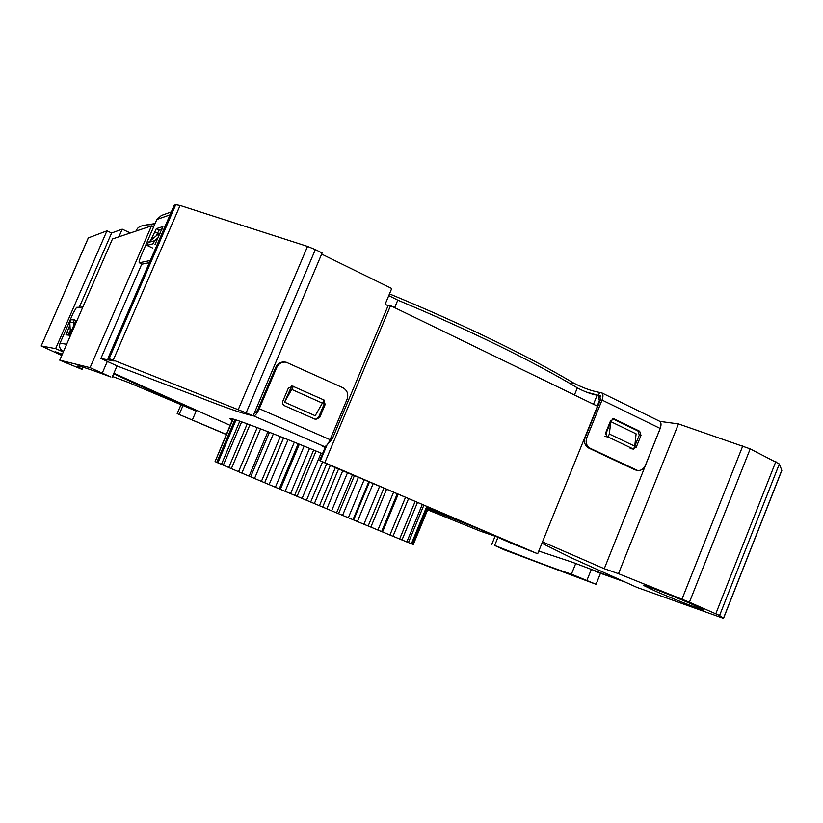 <?xml version="1.0" encoding="UTF-8"?>
<svg xmlns="http://www.w3.org/2000/svg" width="823" height="823" viewBox="0 0 823 823"><rect width="100%" height="100%" fill="white"/><g stroke="black" fill="none" stroke-linecap="round" stroke-linejoin="round"><path stroke-width="1.23" d="M288.05 439.647L269.121 484.603L264.708 482.741L283.616 437.867M273.39 433.814L254.544 478.461L250.634 476.805L269.44 432.27M260.552 428.834L241.839 473.091L238.536 471.692L257.208 427.559M249.894 424.812L231.335 468.626L228.732 467.526L247.239 423.835M241.664 421.839L223.29 465.19L221.428 464.398L239.76 421.181M236.047 419.936L217.848 462.845L216.758 462.361L234.915 419.586M233.125 419.051L215.06 461.6L232.786 418.958M408.578 498.573L392.993 536.277L389.917 535.012L405.523 497.277M417.498 502.39L401.984 539.97L399.628 539.003L415.162 501.392M427.61 506.731L412.21 544.096L411.387 543.777L426.798 506.382M423.876 505.127L408.424 542.594L406.819 541.945L422.292 504.448M428.721 507.205L413.29 544.487L428.66 507.174M321.073 453.113L302.082 498.429L297.082 496.341L316.073 451.045M304.119 446.138L285.128 491.331L280.355 489.325L299.325 444.194M335.331 467.608L319.417 505.692L314.365 503.573L330.29 465.499M352.439 474.789L336.576 512.852L331.628 510.795L347.512 472.721M368.807 481.692L352.995 519.694L348.324 517.749L364.147 479.727M397.283 493.759L381.625 531.586L377.901 530.043L393.589 492.195M264.708 482.741L254.544 478.461M250.655 476.774L241.839 473.091M231.335 468.626L238.557 471.651M223.29 465.19L228.743 467.474M217.848 462.845L221.449 464.347M215.06 461.6L216.778 462.32M413.29 544.487L412.23 544.054M411.387 543.777L408.445 542.542M406.819 541.945L402.005 539.929M399.628 539.003L393.013 536.236M389.917 535.012L381.635 531.545M377.901 530.043L368.179 525.969M383.899 488.08L368.169 526L352.995 519.694M348.324 517.749L336.576 512.852M331.628 510.795L319.417 505.692M314.365 503.573L302.082 498.429M297.082 496.341L285.128 491.331M280.355 489.325L269.121 484.603M363.91 524.23L379.66 486.28M373.179 483.543L357.408 521.494M369.465 481.969L353.674 519.941M386.573 489.212L370.864 527.08M358.427 477.309L342.584 515.321M354.415 475.622L338.562 513.645M342.738 470.715L326.854 508.758M338.572 468.966L322.678 507.019M326.638 463.935L310.703 502.009M322.482 462.094L306.506 500.25M298.193 443.731L279.244 488.821M294.336 442.167L275.396 487.195M313.645 450.047L294.665 495.292M309.551 448.36L290.57 493.574M398.198 494.15L382.561 531.925M267.897 431.664L249.122 476.126M280.314 436.55L261.436 481.321M599.607 401.809L598.146 395.328L597.148 395.215C590.842 394.042 584.248 391.594 577.345 387.859C555.967 375.021 529.683 360.947 498.491 345.629C467.073 330.26 433.505 315.096 397.776 300.148L388.775 295.601M226.263 434.338L177.171 413.619L226.202 434.482M132.554 381.707L132.308 382.284L196.141 411.078L128.306 382.397L112.473 376.492M320.363 460.808L332.06 466.24C401.151 495.148 467.906 523.881 511.659 543.417L537.676 553.776L320.363 460.808L326.998 444.965M61.972 355.032L55.357 351.76L62.311 354.25M655.921 591.377L643.319 585.297C642.413 584.052 672.823 595.842 691.577 604.051L703.788 609.946C704.231 611.036 674.099 599.319 655.921 591.377M59.74 360.165L112.463 238.989L151.494 225.893L90.067 367.655L59.74 360.165L82.033 369.393L77.527 366.204C77.65 365.186 88.668 368.745 110.591 376.893L90.067 367.655M324.962 462.32L390.544 305.662L597.498 406.192L537.676 553.776M177.171 413.619L180.885 404.937M390.544 305.662L388.065 305.714L332.379 438.7L327.554 444.369M112.093 377.366L117.061 365.875L100.879 358.489L141.823 263.946M153.623 226.911L151.494 225.893M600.492 573.261L596.047 584.309L571.409 574.156C557.86 569.886 532.275 560.319 494.654 545.443L504.694 550.031L596.047 584.309M88.37 237.888L41.201 345.958L88.287 237.95L106.959 230.831L111.619 233.012L122.216 229.164L130.373 232.981M152.759 248.104L147.008 245.398L148.284 242.476L159.086 233.495L160.557 233.053M107.957 358.386L174.188 205.287L175.731 204.701L180.093 205.462L307.535 246.416L315.343 249.606L246.139 412.848L113.255 360.083L107.957 358.386L114.058 361.03L100.879 358.489M315.343 249.606L322.132 252.939L253.124 415.882L244.05 413.444C235.152 410.965 218.867 405.06 195.205 395.729L117.02 365.968M321.649 254.091L391.738 288.513L385.133 304.284L388.065 305.714M604.823 436.437L608.115 436.992L609.318 434.009L610.81 421.633L605.563 434.616M610.81 421.633L636.097 433.834L634.749 446.179L633.556 449.132L630.181 448.535M541.945 543.252L571.574 557.953L637.023 587.427L723.52 618.361L719.58 615.491L689.427 602.22L618.474 573.682L604.267 568.714L659.223 430.871M599.041 401.531L597.21 406.048M604.267 568.714L542.501 541.884M618.474 573.682L678.471 423.907L750.195 448.874L779.33 463.977L781.84 470.396L723.52 618.361M678.471 423.907L659.82 421.386M427.631 509.849L480.529 531.236L495.107 536.205M428.083 508.737L479.007 528.994M246.139 412.848L253.124 415.882M292.721 386.193L324.128 400.071L315.199 415.718L284.573 402.169L291.702 386.018M257.373 405.852L259.111 406.613M330.825 438.011L332.379 438.7M70.428 333.881L69.801 322.194L70.84 319.797L74.451 319.869L73.391 322.307L69.801 322.194M118.882 236.829L122.216 229.164M111.619 233.012L79.306 307.226M41.201 345.958L55.635 348.643L63.309 351.946M41.15 345.958L61.787 355.443M132.308 382.284L113.636 373.807M106.959 230.831L55.635 348.643M154.611 224.617C144.179 224.422 138.233 226.099 136.803 229.638L136.207 231.026M598.146 395.328L600.862 396.655M659.418 430.378L659.542 431.026M293.451 386.316L284.573 402.169M322.77 403.301L292.083 389.577M608.115 436.992L633.556 449.132M609.318 434.009L634.749 446.179M73.391 322.307L73.617 326.649M147.008 245.398L153.253 243.731L154.549 240.738L158.757 237.24M148.284 242.476L154.549 240.738M389.485 293.893C427.95 309.757 464.09 325.98 497.894 342.543C527.111 356.915 551.996 370.216 572.561 382.458C582.056 387.561 591.079 390.894 599.638 392.448L601.531 392.736C603.238 393.826 603.403 396.254 602.045 400.05L586.758 437.764C585.318 442.486 586.47 445.994 590.214 448.298L637.208 470.314C640.808 470.879 643.514 469.275 645.314 465.509L660.19 428.444C661.507 424.719 661.239 422.281 659.408 421.139L601.685 392.818M599.638 392.448L598.455 395.359L600.461 395.842M598.455 395.359L586.202 392.026M145.784 225.008L155.063 223.578M590.214 448.298L588.599 448C584.865 445.706 583.713 442.198 585.153 437.486L600.409 399.855L599.772 395.503M632.64 448.977L636.251 447.187L640.994 435.398L639.677 431.242L614.339 418.969L610.584 420.707L605.779 432.6L607.137 436.797M634.183 447.599L639.296 435.13L637.969 430.985L612.754 418.784M635.994 470.067L634.399 469.573L636.097 469.912M588.599 448L634.399 469.573M150.3 260.51L139.293 262.763C138.789 262.208 139.385 259.903 141.083 255.86L156.843 219.484L161.401 215.472L171.338 211.892M155.022 244.544L162.861 226.592L156.339 228.65L150.681 240.481M162.285 229.051L159.209 230.018L156.072 236.006M139.416 262.774L142.276 264.101L149.364 262.671M322.503 453.699C269.944 431.88 229.154 416.551 229.905 418.568L232.199 420.337M113.872 373.261L230.08 425.337M325.054 447.619L322.39 446.087L324.324 446.529C326.093 446.529 328.027 444.255 330.116 439.698L347.09 399.176C348.674 394.124 347.296 390.318 342.944 387.767L286.147 362.202C281.888 361.688 278.76 363.427 276.754 367.408L275.767 367.284L258.319 408.475C257.085 411.191 256.015 412.58 255.109 412.652L254.554 412.508M324.324 446.529L253.196 415.708M428.289 508.244L465.026 522.893M538.777 551.06L572.222 562.181L622.363 581.079M63.299 351.308C59.986 349.477 58.896 346.792 60.028 343.242L73.072 313.316L76.539 307.36L82.845 307.072M69.945 324.972L65.994 334.838L69.523 335.198L75.942 320.538M70.253 330.805L68.484 335.084M253.751 415.852C255.305 415.749 257.136 413.372 259.266 408.712L276.754 367.408M291.527 385.956L292.823 386.244L288.359 388.106L282.865 401.12C282.217 403.177 282.793 404.721 284.593 405.749L315.651 419.442L319.725 417.436L325.136 404.546L324.025 400.297M315.353 419.329L318.645 417.189L324.046 404.33L323.758 400.945M275.767 367.284C277.732 363.355 280.818 361.616 285.015 362.069M394.639 307.648L397.776 300.148M179.249 414.298L182.943 405.667M102.34 372.912L107.371 361.287M591.233 569.65L586.912 580.4M571.409 574.156L575.75 563.405M494.654 545.443L497.966 537.326M81.858 369.28L82.784 367.151M109.161 358.612L175.731 204.701M750.195 448.874L689.427 602.22M715.815 613.711L775.832 461.61M192.448 419.74L196.141 411.078M238.279 409.576L307.535 246.416M180.093 205.462L113.255 360.083M593.486 404.247L597.148 395.215M574.444 394.989L577.345 387.859M127.812 233.835L128.553 232.148M681.989 599.123L742.799 445.85M779.33 463.977L719.58 615.491M723.458 618.289L781.819 470.19M571.718 384.526L572.561 382.458M602.045 400.05L660.19 428.444M585.153 437.486L586.758 437.764M156.843 219.484L170.063 214.824M157.316 233.125L154.457 231.767M159.209 230.018L156.339 228.65M612.837 418.763L614.339 418.969M637.969 430.985L639.677 431.242M639.296 435.13L640.994 435.398M634.554 446.889L636.251 447.187M66.663 344.251L60.028 343.242M330.116 439.698L259.266 408.712M324.046 404.33L325.136 404.546M318.645 417.189L319.725 417.436M69.101 333.449L66.704 332.41M283.554 437.846L264.656 482.71M325.651 446.189L319.602 460.623M82.979 367.212L82.033 369.393M491.763 544.394L495.158 536.092M139.293 262.763L142.153 264.09M637.208 470.314L635.521 469.964M622.466 581.12L595.42 571.45"/></g></svg>
